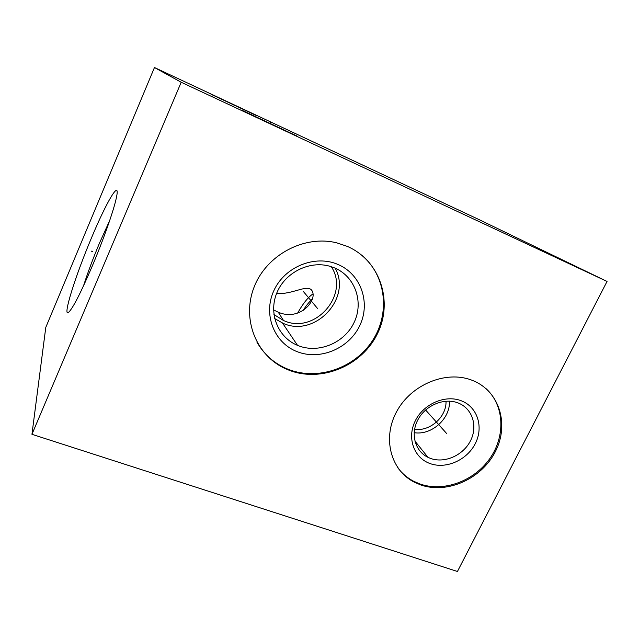 <?xml version="1.0" encoding="UTF-8"?>
<svg xmlns="http://www.w3.org/2000/svg" width="639" height="639" viewBox="0 0 639 639"><rect width="100%" height="100%" fill="white"/><g stroke="black" fill="none" stroke-linecap="round" stroke-linejoin="round"><path stroke-width="0.96" d="M31.95 434.312L45.784 327.4L154.462 67.518L181.196 82.255L31.95 434.312L457.436 571.482L607.05 281.44L181.196 82.255M92.256 266.096C80.738 292.958 72.83 308.389 68.549 312.391C62.255 317.535 75.474 275.705 91.337 238.251C106.697 201.285 121.098 176.947 116.234 198.394C113.558 210.878 103.318 239.976 92.256 266.096M289.443 370.364L285.521 368.735C256.231 355.667 241.39 319.045 254.17 286.943C266.607 254.737 304.444 234.745 336.753 242.852L347.241 246.366C380.013 260.472 393.336 301.241 377.657 333.246C362.425 365.452 321.976 382.785 289.443 370.364M420.518 484.865L414.016 482.03C390.469 469.905 382.098 437.667 396.891 411.165C411.388 384.526 445.854 370.332 471.39 380.013L472.748 380.54C499.546 391.188 509.475 424.568 495.345 451.637C481.598 478.867 447.172 494.37 420.518 484.865M154.462 67.518L479.593 219.856L607.05 281.44M211.006 94.26L256.063 115.403L211.006 94.26M242.221 110.371L297.766 136.427L242.221 110.371M276.575 293.541C292.486 294.587 306.432 284.499 311.441 289.914L311.592 290.098C318.749 299.292 300.034 321.888 278.245 312.183L283.516 320.522L273.931 314.524M331.314 266.703C350.02 294.715 314.939 334.668 284.115 320.762L283.516 320.522M312.942 293.924C308.038 297.239 302.934 303.629 297.622 313.094M273.58 309.875L277.653 311.944M109.7 220.503L99.468 243.139C92.99 258.595 87.655 272.869 83.477 285.96M312.303 299.124C309.276 301.776 306.169 305.626 302.982 310.666M446.014 401.188C446.725 416.796 430.015 431.716 414.575 429.272M414.16 432.675C431.509 435.582 450.399 418.713 449.449 401.156M430.47 458.395L427.962 457.324C414.887 451.078 410.19 433.601 418.13 419.36C425.894 405.046 444.496 397.498 458.179 402.985L458.459 403.097C472.572 408.704 477.996 426.397 470.448 440.878C463.091 455.447 444.576 463.618 430.47 458.395M430.039 463.547C446.054 469.449 467.045 460.096 475.312 443.554C483.811 427.1 477.541 407.051 461.422 400.837C445.423 394.375 423.521 403.816 415.238 420.925C406.716 437.939 413.904 457.899 430.039 463.547M414.016 482.03L413.345 481.103L419.839 483.939C443.634 492.357 474.026 481.167 489.786 458.634C505.697 436.197 504.506 405.533 486.135 388.72M413.345 481.103C407.115 477.796 401.907 473.315 397.73 467.668M335.187 268.172C352.009 298.397 315.035 337.64 283.349 323.438L274.682 318.597M297.534 345.372L298.397 345.723C318.813 353.774 344.581 342.871 354.126 322.423C363.966 302.103 355.188 276.535 334.62 267.933L329.78 266.239C309.268 260.297 284.714 272.717 276.655 293.317C268.356 313.837 278.205 337.528 297.534 345.372L282.542 323.11M297.327 351.73C274.283 343.119 262.789 314.556 273.827 290.729C284.523 266.759 315.091 254.418 337.991 264.466C361.059 274.163 370.804 302.846 359.765 325.586C349.046 348.471 320.235 360.692 297.327 351.73M285.521 368.735L285.082 367.992L288.996 369.622C318.605 380.86 355.22 367.768 372.705 340.331C390.405 313.03 386.06 275.233 361.49 254.969M285.082 367.992C272.981 362.377 263.595 353.75 256.934 342.121M233.515 104.948L233.794 104.293M269.882 123.535L270.257 122.688M317.503 308.445L303.253 291.36M446.158 432.954L446.605 433.458L446.158 432.954M445.639 432.371L425.606 409.998M91.153 251.063L92.383 251.542L91.153 251.063M427.962 457.324L414.871 440.998"/></g></svg>
